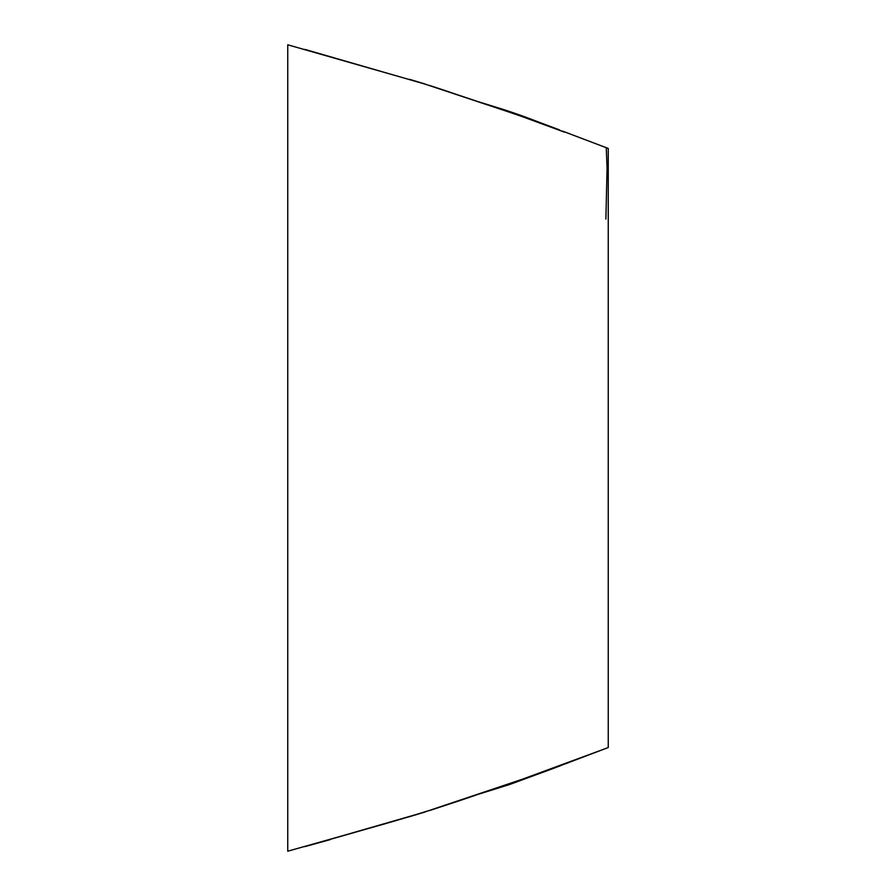 <?xml version="1.0" encoding="UTF-8"?>
<svg xmlns="http://www.w3.org/2000/svg" width="896" height="896" viewBox="0 0 896 896"><rect width="100%" height="100%" fill="white"/><g stroke="black" fill="none" stroke-linecap="round" stroke-linejoin="round"><path stroke-width="1.34" d="M605.886 219.072L607.062 168.224L606.256 147.683L562.509 131.107L608.25 148.456L608.25 747.544L561.635 765.218M564.48 132.138L522.066 116.558L559.72 129.942M562.509 131.107L568.803 133.437M425.578 84.19L287.75 44.8L287.75 851.2L385.526 823.648M425.566 811.81L414.658 815.158M560.437 765.789L522.066 779.442L564.48 763.818M568.781 762.574L516.802 781.267L606.256 748.317M425.578 811.81L304.83 846.619L394.453 821.05C424.323 812.269 451.954 803.454 477.355 794.595L477.378 794.595M477.187 794.651L432.667 809.547M330.31 839.597L304.83 846.619M510.709 112.627L425.107 84.134L304.83 49.381M476.123 100.99L458.685 95.155M477.176 101.338L432.667 86.453M501.682 786.453L516.802 781.267M444.763 805.56L429.307 810.622M425.566 84.19L414.658 80.842M444.763 90.44L429.307 85.378M525.661 117.79L502.085 109.693M525.661 778.21L502.096 786.307M434.202 809.043L449.613 803.936M409.562 816.682L425.107 811.955M425.107 84.045L409.562 79.318M449.613 92.064L434.202 86.957M556.573 767.245L509.376 784.605L477.859 794.427M477.859 101.573L503.272 109.424C528.92 117.835 533.893 120.523 556.573 128.755M528.315 777.235L425.578 811.72M414.758 815.046L399.28 819.638"/></g></svg>
